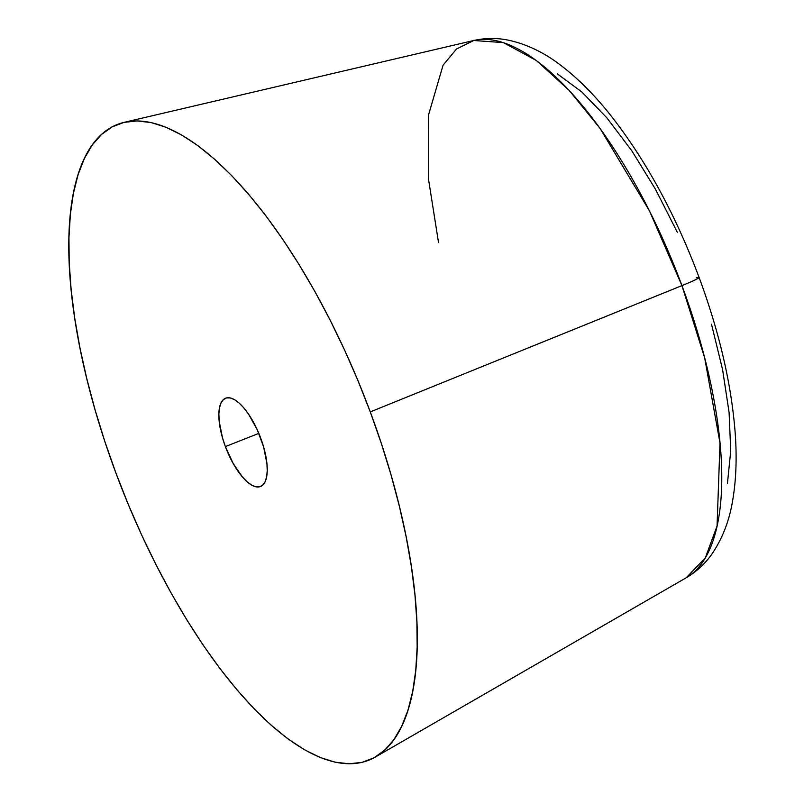 <?xml version="1.0" encoding="UTF-8"?>
<svg xmlns="http://www.w3.org/2000/svg" width="804" height="804" viewBox="0 0 804 804"><rect width="100%" height="100%" fill="white"/><g stroke="black" fill="none" stroke-linecap="round" stroke-linejoin="round"><path stroke-width="1.21" d="M370.272 411.909A341.831 129.695 68.4 0 1 375.297 757.077A341.831 129.695 68.4 0 1 115.836 472.822L104.781 441.316L95.063 409.809L86.772 378.624L79.978 348.052L74.762 318.384L71.164 289.912L69.214 262.908L68.953 237.642L70.36 214.336L73.425 193.231L78.129 174.518L84.43 158.388L92.249 145.001L101.515 134.469L112.158 126.901L124.047 122.379L137.092 120.932L151.152 122.58L166.106 127.313L181.794 135.082L198.075 145.805L214.779 159.383L231.763 175.684L248.858 194.558L265.903 215.824L282.717 239.26L299.148 264.657L315.047 291.772L330.243 320.334L344.604 350.062L357.991 380.684L370.272 411.909L381.317 443.416L391.046 474.923L399.337 506.108L406.131 536.68L411.346 566.348L414.944 594.819L416.884 621.824L417.155 647.089L415.748 670.395L412.683 691.5L407.97 710.213L401.678 726.344L393.859 739.73L384.583 750.263L373.95 757.83L362.051 762.353L349.016 763.8L334.946 762.152L320.002 757.418L304.314 749.65L288.033 738.926L271.32 725.349L254.335 709.048L237.25 690.174L220.206 668.908L203.392 645.471L186.96 620.075L171.061 592.96L155.855 564.398L141.494 534.67L128.117 504.048L115.836 472.822A341.831 129.695 68.4 0 1 124.298 122.319A341.831 129.695 68.4 0 1 370.272 411.909L681.943 285.621L370.272 411.909M375.297 757.077L686.194 577.785A289.339 109.776 -111.6 0 0 681.943 285.621L704.656 357.8L720.002 443.044L717.057 526.037L705.329 557.815L686.194 577.785C696.455 571.714 704.987 563.855 711.781 554.207C722.555 538.509 729.58 520.218 732.856 499.334C736.263 478.792 736.997 456.089 735.047 431.205C731.117 382.865 719.138 331.62 699.118 277.481A37.979 1.899 159.6 0 1 681.943 285.621A37.979 1.899 -20.4 0 0 699.118 277.501A37.979 1.899 159.6 0 0 696.194 277.792M225.381 446.592A47.476 18.01 68.4 0 1 225.592 398.211A47.476 18.01 68.4 0 1 260.717 438.14A47.476 18.01 68.4 0 1 260.516 486.51A47.476 18.01 68.4 0 1 225.381 446.592L258.838 433.366L225.381 446.592L233.049 463.285L242.245 476.782L246.979 481.666L251.562 485.043L255.813 486.782L259.581 486.812L262.707 485.134L265.089 481.807L266.616 476.973L267.229 470.802L266.928 463.536L263.611 446.883L257.159 429.547L248.567 414.16L243.863 407.95L239.13 403.065L234.547 399.688L230.286 397.95L226.527 397.92L223.391 399.598L221.02 402.925L219.492 407.759L218.869 413.929L219.18 421.195L222.497 437.848L225.381 446.592M438.522 242.547L428.391 178.428L428.401 115.404L443.074 65.174L456.531 49.004L473.737 40.501L503.354 42.602L536.248 60.421L569.322 90.55L600.075 128.419L649.471 210.889L681.943 285.621A289.339 109.776 -111.6 0 0 473.737 40.501C485.375 37.909 496.972 37.808 508.53 40.2C527.122 44.29 544.76 52.833 561.433 65.827C578.207 78.671 594.498 95.013 610.306 114.871C645.662 159.785 675.27 213.985 699.118 277.481M677.3 232.255L655.531 189.332L631.723 150.67L606.799 117.756L581.704 91.847L557.413 73.948M727.419 483.676L730.725 450.974L729.097 412.482L722.595 369.669L711.49 324.193M124.298 122.319L473.737 40.501"/></g></svg>
